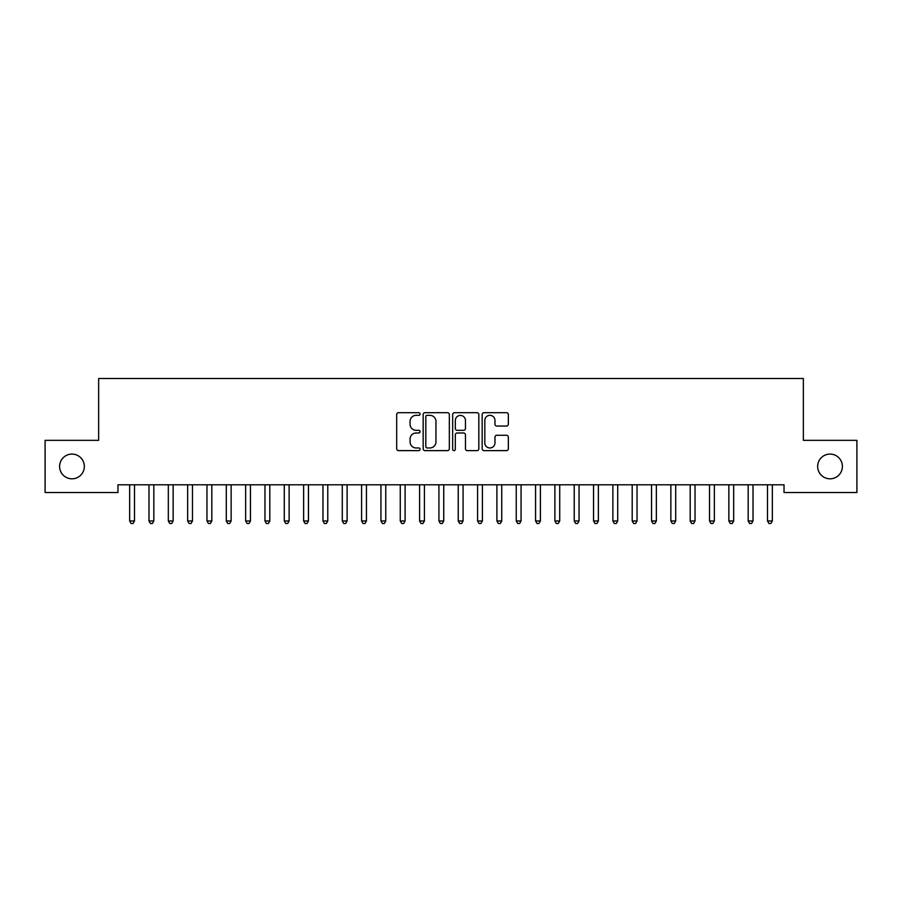 <?xml version="1.0" encoding="UTF-8"?>
<svg xmlns="http://www.w3.org/2000/svg" width="902" height="902" viewBox="0 0 902 902"><rect width="100%" height="100%" fill="white"/><g stroke="black" fill="none" stroke-linecap="round" stroke-linejoin="round"><path stroke-width="1.35" d="M420.073 414.007A1.33 1.33 0 0 0 418.742 412.676L398.594 412.676A1.894 1.894 0 0 0 396.688 414.582L396.688 448.722A1.894 1.894 0 0 0 398.594 450.628L418.742 450.628A1.33 1.33 0 0 0 420.073 449.297A1.33 1.33 0 0 0 418.742 447.967L416.138 447.967A6.066 6.066 0 0 1 410.072 441.901L410.072 439.048A6.066 6.066 0 0 1 416.138 432.983L418.742 432.983A1.33 1.33 0 0 0 420.073 431.652A1.33 1.33 0 0 0 418.742 430.322L416.138 430.322A6.066 6.066 0 0 1 410.072 424.256L410.072 421.403A6.066 6.066 0 0 1 416.138 415.337L418.742 415.337A1.33 1.33 0 0 0 420.073 414.007M817.663 466.447A12.369 12.369 0 0 0 830.032 478.815A12.369 12.369 0 0 0 842.4 466.447A12.369 12.369 0 0 0 830.032 454.078A12.369 12.369 0 0 0 817.663 466.447M59.6 466.447A12.369 12.369 0 0 0 71.968 478.815A12.369 12.369 0 0 0 84.337 466.447A12.369 12.369 0 0 0 71.968 454.078A12.369 12.369 0 0 0 59.6 466.447M506.45 426.06A1.894 1.894 0 0 0 508.345 424.154L508.345 414.582A1.894 1.894 0 0 0 506.45 412.676L484.058 412.676A1.894 1.894 0 0 0 482.164 414.582L482.164 448.722A1.894 1.894 0 0 0 484.058 450.628L506.45 450.628A1.894 1.894 0 0 0 508.345 448.722L508.345 437.154A1.894 1.894 0 0 0 506.45 435.26L496.867 435.26A1.894 1.894 0 0 0 494.972 437.154L494.972 442.893A5.074 5.074 0 0 1 489.899 447.967A5.074 5.074 0 0 1 484.814 442.893L484.814 420.411A5.074 5.074 0 0 1 489.899 415.337A5.074 5.074 0 0 1 494.972 420.411L494.972 424.154A1.894 1.894 0 0 0 496.867 426.06L506.45 426.06M784.03 484.802L117.97 484.802L117.97 492.537L45.1 492.537L45.1 440.345L98.645 440.345L98.645 378.502L803.355 378.502L803.355 440.345L856.9 440.345L856.9 492.537L784.03 492.537L784.03 484.802M449.343 414.582A1.894 1.894 0 0 0 447.437 412.676L425.056 412.676A1.894 1.894 0 0 0 423.162 414.582L423.162 448.722A1.894 1.894 0 0 0 425.056 450.628L447.437 450.628A1.894 1.894 0 0 0 449.343 448.722L449.343 414.582M454.563 412.676L476.944 412.676A1.894 1.894 0 0 1 478.838 414.582L478.838 448.722A1.894 1.894 0 0 1 476.944 450.628L467.36 450.628A1.894 1.894 0 0 1 465.466 448.722L465.466 434.877A1.894 1.894 0 0 0 463.572 432.983L457.213 432.983A1.894 1.894 0 0 0 455.318 434.877L455.318 449.297A1.33 1.33 0 0 1 453.988 450.628A1.33 1.33 0 0 1 452.657 449.297L452.657 414.582A1.894 1.894 0 0 1 454.563 412.676M427.142 415.337A1.33 1.33 0 0 0 425.812 416.668L425.812 446.637A1.33 1.33 0 0 0 427.142 447.967L429.893 447.967A6.066 6.066 0 0 0 435.959 441.901L435.959 421.403A6.066 6.066 0 0 0 429.893 415.337L427.142 415.337M465.466 420.501A5.074 5.074 0 0 0 460.392 415.427A5.074 5.074 0 0 0 455.318 420.501L455.318 428.427A1.894 1.894 0 0 0 457.213 430.322L463.572 430.322A1.894 1.894 0 0 0 465.466 428.427L465.466 420.501M129.403 484.802L129.527 485.084A1.928 1.928 0 0 1 129.662 485.806L129.662 520.984L134.499 520.984L134.499 485.806A1.928 1.928 0 0 1 134.635 485.084L134.748 484.802M134.499 520.984L133.045 523.498L131.117 523.498L129.662 520.984M148.74 484.802L148.853 485.084A1.928 1.928 0 0 1 148.988 485.806L148.988 520.984L153.825 520.984L153.825 485.806A1.928 1.928 0 0 1 153.96 485.084L154.073 484.802M153.825 520.984L152.37 523.498L150.442 523.498L148.988 520.984M168.065 484.802L168.178 485.084A1.928 1.928 0 0 1 168.324 485.806L168.324 520.984L173.15 520.984L173.15 485.806A1.928 1.928 0 0 1 173.297 485.084L173.41 484.802M173.15 520.984L171.707 523.498L169.768 523.498L168.324 520.984M187.39 484.802L187.503 485.084A1.928 1.928 0 0 1 187.65 485.806L187.65 520.984L192.476 520.984L192.476 485.806A1.928 1.928 0 0 1 192.622 485.084L192.735 484.802M192.476 520.984L191.032 523.498L189.093 523.498L187.65 520.984M206.727 484.802L206.84 485.084A1.928 1.928 0 0 1 206.975 485.806L206.975 520.984L211.812 520.984L211.812 485.806A1.928 1.928 0 0 1 211.947 485.084L212.06 484.802M211.812 520.984L210.358 523.498L208.43 523.498L206.975 520.984M226.052 484.802L226.165 485.084A1.928 1.928 0 0 1 226.301 485.806L226.301 520.984L231.137 520.984L231.137 485.806A1.928 1.928 0 0 1 231.273 485.084L231.397 484.802M231.137 520.984L229.683 523.498L227.755 523.498L226.301 520.984M245.378 484.802L245.491 485.084A1.928 1.928 0 0 1 245.637 485.806L245.637 520.984L250.463 520.984L250.463 485.806A1.928 1.928 0 0 1 250.609 485.084L250.722 484.802M250.463 520.984L249.02 523.498L247.08 523.498L245.637 520.984M264.703 484.802L264.827 485.084A1.928 1.928 0 0 1 264.962 485.806L264.962 520.984L269.799 520.984L269.799 485.806A1.928 1.928 0 0 1 269.935 485.084L270.048 484.802M269.799 520.984L268.345 523.498L266.417 523.498L264.962 520.984M284.04 484.802L284.153 485.084A1.928 1.928 0 0 1 284.288 485.806L284.288 520.984L289.125 520.984L289.125 485.806A1.928 1.928 0 0 1 289.26 485.084L289.373 484.802M289.125 520.984L287.67 523.498L285.742 523.498L284.288 520.984M303.365 484.802L303.478 485.084A1.928 1.928 0 0 1 303.624 485.806L303.624 520.984L308.45 520.984L308.45 485.806A1.928 1.928 0 0 1 308.597 485.084L308.709 484.802M308.45 520.984L307.007 523.498L305.068 523.498L303.624 520.984M322.69 484.802L322.803 485.084A1.928 1.928 0 0 1 322.95 485.806L322.95 520.984L327.776 520.984L327.776 485.806A1.928 1.928 0 0 1 327.922 485.084L328.035 484.802M327.776 520.984L326.332 523.498L324.393 523.498L322.95 520.984M342.027 484.802L342.14 485.084A1.928 1.928 0 0 1 342.275 485.806L342.275 520.984L347.112 520.984L347.112 485.806A1.928 1.928 0 0 1 347.247 485.084L347.36 484.802M347.112 520.984L345.658 523.498L343.73 523.498L342.275 520.984M361.352 484.802L361.465 485.084A1.928 1.928 0 0 1 361.601 485.806L361.601 520.984L366.438 520.984L366.438 485.806A1.928 1.928 0 0 1 366.573 485.084L366.697 484.802M366.438 520.984L364.983 523.498L363.055 523.498L361.601 520.984M380.678 484.802L380.791 485.084A1.928 1.928 0 0 1 380.937 485.806L380.937 520.984L385.763 520.984L385.763 485.806A1.928 1.928 0 0 1 385.909 485.084L386.022 484.802M385.763 520.984L384.32 523.498L382.38 523.498L380.937 520.984M400.003 484.802L400.127 485.084A1.928 1.928 0 0 1 400.262 485.806L400.262 520.984L405.099 520.984L405.099 485.806A1.928 1.928 0 0 1 405.235 485.084L405.348 484.802M405.099 520.984L403.645 523.498L401.717 523.498L400.262 520.984M419.34 484.802L419.453 485.084A1.928 1.928 0 0 1 419.588 485.806L419.588 520.984L424.425 520.984L424.425 485.806A1.928 1.928 0 0 1 424.56 485.084L424.673 484.802M424.425 520.984L422.97 523.498L421.042 523.498L419.588 520.984M438.665 484.802L438.778 485.084A1.928 1.928 0 0 1 438.924 485.806L438.924 520.984L443.75 520.984L443.75 485.806A1.928 1.928 0 0 1 443.897 485.084L444.01 484.802M443.75 520.984L442.307 523.498L440.368 523.498L438.924 520.984M457.99 484.802L458.103 485.084A1.928 1.928 0 0 1 458.25 485.806L458.25 520.984L463.076 520.984L463.076 485.806A1.928 1.928 0 0 1 463.222 485.084L463.335 484.802M463.076 520.984L461.632 523.498L459.693 523.498L458.25 520.984M477.327 484.802L477.44 485.084A1.928 1.928 0 0 1 477.575 485.806L477.575 520.984L482.412 520.984L482.412 485.806A1.928 1.928 0 0 1 482.547 485.084L482.66 484.802M482.412 520.984L480.958 523.498L479.03 523.498L477.575 520.984M496.652 484.802L496.765 485.084A1.928 1.928 0 0 1 496.901 485.806L496.901 520.984L501.737 520.984L501.737 485.806A1.928 1.928 0 0 1 501.873 485.084L501.997 484.802M501.737 520.984L500.283 523.498L498.355 523.498L496.901 520.984M515.978 484.802L516.091 485.084A1.928 1.928 0 0 1 516.237 485.806L516.237 520.984L521.063 520.984L521.063 485.806A1.928 1.928 0 0 1 521.209 485.084L521.322 484.802M521.063 520.984L519.62 523.498L517.68 523.498L516.237 520.984M535.303 484.802L535.427 485.084A1.928 1.928 0 0 1 535.562 485.806L535.562 520.984L540.399 520.984L540.399 485.806A1.928 1.928 0 0 1 540.535 485.084L540.648 484.802M540.399 520.984L538.945 523.498L537.017 523.498L535.562 520.984M554.64 484.802L554.753 485.084A1.928 1.928 0 0 1 554.888 485.806L554.888 520.984L559.725 520.984L559.725 485.806A1.928 1.928 0 0 1 559.86 485.084L559.973 484.802M559.725 520.984L558.27 523.498L556.342 523.498L554.888 520.984M573.965 484.802L574.078 485.084A1.928 1.928 0 0 1 574.224 485.806L574.224 520.984L579.05 520.984L579.05 485.806A1.928 1.928 0 0 1 579.197 485.084L579.309 484.802M579.05 520.984L577.607 523.498L575.668 523.498L574.224 520.984M593.291 484.802L593.403 485.084A1.928 1.928 0 0 1 593.55 485.806L593.55 520.984L598.376 520.984L598.376 485.806A1.928 1.928 0 0 1 598.522 485.084L598.635 484.802M598.376 520.984L596.932 523.498L594.993 523.498L593.55 520.984M612.627 484.802L612.74 485.084A1.928 1.928 0 0 1 612.875 485.806L612.875 520.984L617.712 520.984L617.712 485.806A1.928 1.928 0 0 1 617.847 485.084L617.96 484.802M617.712 520.984L616.258 523.498L614.33 523.498L612.875 520.984M631.952 484.802L632.065 485.084A1.928 1.928 0 0 1 632.201 485.806L632.201 520.984L637.038 520.984L637.038 485.806A1.928 1.928 0 0 1 637.173 485.084L637.297 484.802M637.038 520.984L635.583 523.498L633.655 523.498L632.201 520.984M651.278 484.802L651.391 485.084A1.928 1.928 0 0 1 651.537 485.806L651.537 520.984L656.363 520.984L656.363 485.806A1.928 1.928 0 0 1 656.509 485.084L656.622 484.802M656.363 520.984L654.92 523.498L652.98 523.498L651.537 520.984M670.603 484.802L670.727 485.084A1.928 1.928 0 0 1 670.862 485.806L670.862 520.984L675.699 520.984L675.699 485.806A1.928 1.928 0 0 1 675.835 485.084L675.948 484.802M675.699 520.984L674.245 523.498L672.317 523.498L670.862 520.984M689.94 484.802L690.053 485.084A1.928 1.928 0 0 1 690.188 485.806L690.188 520.984L695.025 520.984L695.025 485.806A1.928 1.928 0 0 1 695.16 485.084L695.273 484.802M695.025 520.984L693.57 523.498L691.642 523.498L690.188 520.984M709.265 484.802L709.378 485.084A1.928 1.928 0 0 1 709.524 485.806L709.524 520.984L714.35 520.984L714.35 485.806A1.928 1.928 0 0 1 714.497 485.084L714.609 484.802M714.35 520.984L712.907 523.498L710.968 523.498L709.524 520.984M728.591 484.802L728.703 485.084A1.928 1.928 0 0 1 728.85 485.806L728.85 520.984L733.676 520.984L733.676 485.806A1.928 1.928 0 0 1 733.822 485.084L733.935 484.802M733.676 520.984L732.232 523.498L730.293 523.498L728.85 520.984M747.927 484.802L748.04 485.084A1.928 1.928 0 0 1 748.175 485.806L748.175 520.984L753.012 520.984L753.012 485.806A1.928 1.928 0 0 1 753.147 485.084L753.26 484.802M753.012 520.984L751.558 523.498L749.63 523.498L748.175 520.984M767.252 484.802L767.365 485.084A1.928 1.928 0 0 1 767.501 485.806L767.501 520.984L772.337 520.984L772.337 485.806A1.928 1.928 0 0 1 772.473 485.084L772.597 484.802M772.337 520.984L770.883 523.498L768.955 523.498L767.501 520.984"/></g></svg>

